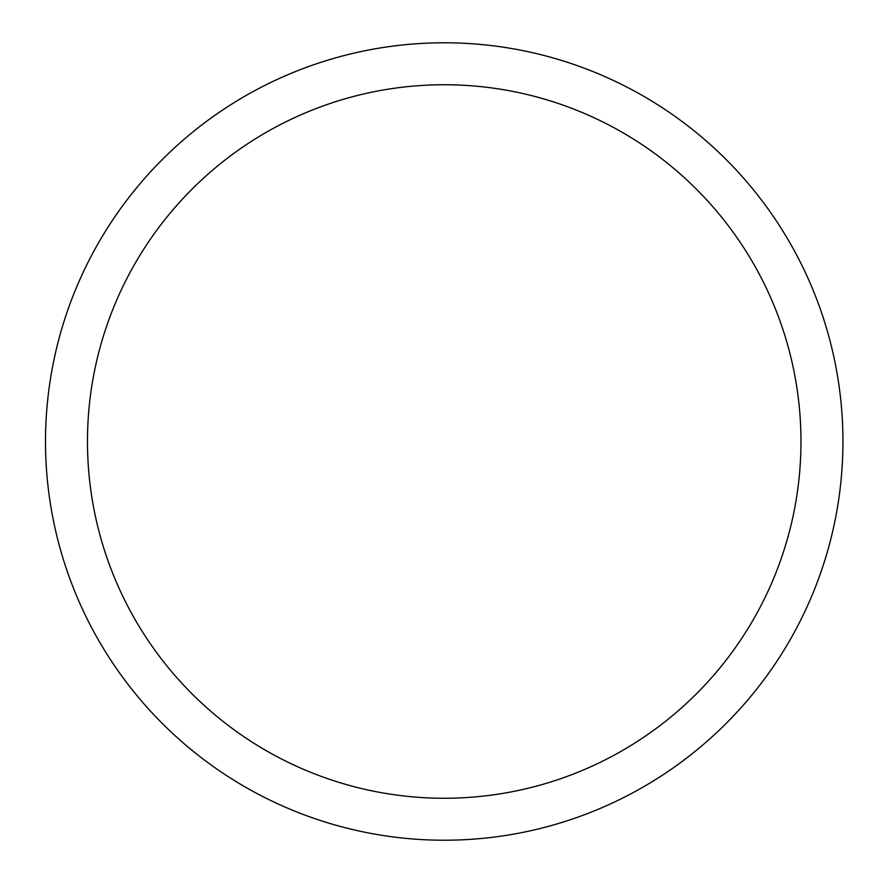 <?xml version="1.0" encoding="UTF-8"?>
<svg xmlns="http://www.w3.org/2000/svg" width="883" height="883" viewBox="0 0 883 883"><rect width="100%" height="100%" fill="white"/><g stroke="black" fill="none" stroke-linecap="round" stroke-linejoin="round"><path stroke-width="1.32" d="M45.508 441.5A398.708 398.708 0 0 0 643.575 786.797A398.708 398.708 0 0 0 643.575 96.203A398.708 398.708 0 0 0 45.508 441.5A398.708 398.708 0 0 0 643.575 786.797A398.708 398.708 0 0 0 643.575 96.203A398.708 398.708 0 0 0 45.508 441.5M87.472 441.5A356.743 356.743 0 0 0 622.592 750.451A356.743 356.743 0 0 0 622.592 132.549A356.743 356.743 0 0 0 87.472 441.5"/></g></svg>
